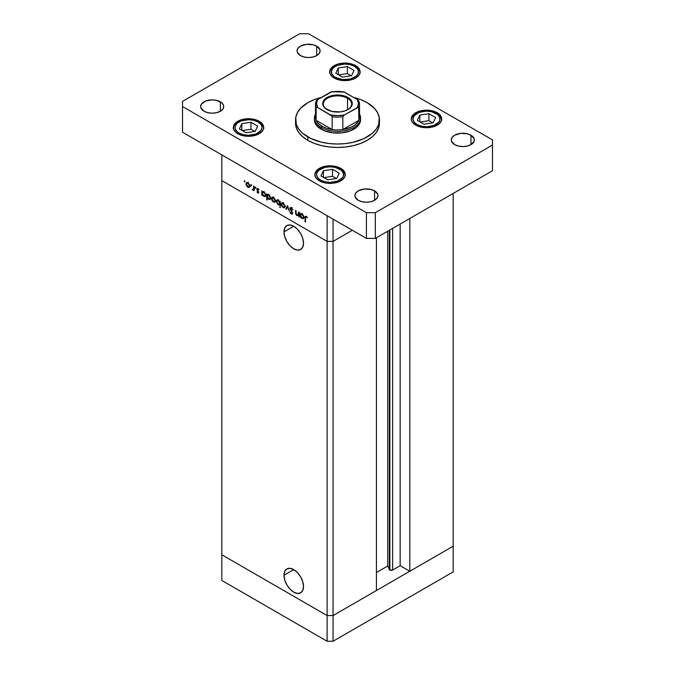 <?xml version="1.0" encoding="UTF-8"?>
<svg xmlns="http://www.w3.org/2000/svg" width="675" height="675" viewBox="0 0 675 675"><rect width="100%" height="100%" fill="white"/><g stroke="black" fill="none" stroke-linecap="round" stroke-linejoin="round"><path stroke-width="1.01" d="M453.178 546.21L333.053 615.566L327.122 615.566L221.822 554.774L221.822 580.458L221.822 180.596L221.822 554.774L327.122 615.566L221.822 554.774L327.122 615.566L327.122 641.25L221.822 580.458L327.122 641.25L327.122 241.388L221.822 180.596L327.122 241.388L221.822 180.596L327.122 241.388L327.122 615.566L333.053 615.566L327.122 615.566L333.053 615.566L333.053 641.25L327.122 641.25L333.053 641.25L333.053 241.388L327.122 241.388L327.122 215.696L221.822 154.904L221.822 180.596L221.822 154.904L327.122 215.696L327.122 241.388L333.053 241.388L352.333 230.251L333.053 241.388L327.122 241.388L333.053 241.388L352.333 230.251L333.053 241.388L333.053 219.122L333.053 615.566L453.178 546.21L453.178 571.894L333.053 641.25L453.178 571.894L453.178 546.21L409.801 571.252L409.801 218.481L409.801 571.252L400.157 565.684L392.648 570.029L389.88 570.029L389.88 229.981L389.88 570.029L389.365 569.523A1.957 1.131 0 0 0 389.88 570.029A1.957 1.131 0 0 0 392.648 570.029L392.648 228.386L392.648 570.029L400.157 565.684L400.157 224.049L400.157 565.684L409.801 571.252L453.178 546.21L453.178 193.438L453.178 546.21M283.989 231.896L293.752 226.268L297.481 229.281L300.653 233.55L302.763 238.427L303.505 243.169A13.804 7.965 60 0 1 300.653 249.488A13.804 7.965 60 0 1 290.014 245.784A13.804 7.965 60 0 1 283.989 231.896L284.732 228.015L286.85 225.585L290.014 224.969L293.752 226.268L283.989 231.896A13.804 7.965 60 0 1 286.85 225.585A13.804 7.965 60 0 1 297.481 229.281A13.804 7.965 60 0 1 303.505 243.169L302.763 247.05L300.653 249.488L297.481 250.096L293.752 248.805L290.014 245.784L286.85 241.515L284.732 236.638L283.989 231.896M283.989 575.252L293.752 569.616L297.481 572.628L300.653 576.906L302.763 581.783L303.505 586.516A13.804 7.965 60 0 1 300.653 592.836A13.804 7.965 60 0 1 290.014 589.14A13.804 7.965 60 0 1 283.989 575.252L284.732 571.371L286.85 568.932L290.014 568.316L293.752 569.616L283.989 575.252A13.804 7.965 60 0 1 286.85 568.932A13.804 7.965 60 0 1 297.481 572.628A13.804 7.965 60 0 1 303.505 586.516L302.763 590.406L300.653 592.836L297.481 593.452L293.752 592.152L290.014 589.14L286.85 584.871L284.732 579.994L283.989 575.252M389.365 230.276L389.365 569.523L387.737 566.004L376.431 572.535L387.737 566.004L387.737 231.213L387.737 566.004L389.365 569.523L389.365 230.276M376.431 590.515L333.053 615.566L376.431 590.515L376.431 237.743L376.431 590.515M298.384 214.709L297.093 215.123L296.114 213.697L296.063 210.608L295.591 210.338L295.591 212.583L296.063 212.313L295.591 212.583L297.017 215.62L298.924 215.317L298.46 215.587L298.924 216.641L298.924 212.262L298.46 211.992L298.924 212.262L298.924 216.641L298.46 215.587L296.629 215.342L295.709 213.815L295.591 210.338L296.603 214.734L298.207 215.072L298.46 211.992L298.046 215.198L299.531 214.346M289.87 208.507L290.157 207.714L291.068 207.605L292.807 209.63L292.494 210.009L291.17 208.263L290.343 208.659L292.435 212.557L292.224 214.152L290.9 213.705L289.938 212.212L291.516 213.511L292.132 213.005L289.87 208.507L292.132 213.114L291.372 213.435L289.938 212.212L291.322 214.026L292.258 214.135L292.604 213.359L290.334 208.786L291.355 208.356L292.933 209.959L291.355 207.74L290.284 207.622L289.87 208.507L291.271 207.697L289.87 208.507M287.542 205.689L289.339 211.115L287.575 206.904L286.318 209.368L285.812 209.073L287.542 205.689L285.812 209.073L286.318 209.368L287.575 206.904L289.339 211.115L287.542 205.689M285.078 206.449L284.259 207.841L282.327 206.963L281.281 205.09L281.483 203.107L283.306 203.183L284.934 205.495L285.078 206.449L283.112 203.057L281.745 202.897L281.154 204.179L281.677 206.044L283.112 207.596L284.563 207.706L285.078 206.449M275.434 200.88L274.607 202.272L273.063 201.749L271.704 199.758L271.831 197.539L273.468 197.488L275.105 199.429L275.434 200.88L273.468 197.488L272.101 197.319L271.502 198.61L272.025 200.467L273.468 202.019L274.911 202.129L275.434 200.88M262.254 194.662L262.254 195.472L261.79 195.202L261.79 190.822L262.254 191.852L263.368 191.708L264.566 192.518L265.748 194.864L265.191 196.594L263.132 195.936L262.254 194.662L263.79 196.433L265.216 196.577L265.781 195.328L263.807 191.911L262.254 191.852L261.79 190.822L261.79 195.202L262.254 195.472L262.254 194.662M244.519 180.773L244.823 181.811L244.122 181.238L244.519 180.773L244.088 181.027L244.519 181.778L244.949 181.524L244.519 181.778L244.949 181.524L244.519 180.773L244.088 181.027M249.877 186.123L249.21 187.464L247.506 186.992L246.08 184.773L246.282 182.79L248.105 182.857L249.733 185.169L249.877 186.123L247.911 182.739L246.544 182.571L245.953 183.862L246.468 185.718L247.911 187.27L249.353 187.38L249.877 186.123M251.243 184.655L251.547 185.684L250.838 185.119L251.243 184.655L250.805 184.908L251.243 185.659L251.674 185.406L251.243 185.659L251.674 185.406L251.243 184.655L250.805 184.908M253.606 186.097L254.07 186.368L254.07 190.747L253.606 189.835L252.273 189.641L253.479 189.169L253.606 186.097L253.522 189.025L252.273 189.641L253.606 189.835L254.07 190.747L254.07 186.368L253.606 186.097M255.437 187.076L255.741 188.106L255.032 187.54L255.437 187.076L254.998 187.329L255.437 188.08L255.867 187.827L255.437 188.08L255.867 187.827L255.437 187.076L254.998 187.329M258.863 192.443L258.095 193.126L256.93 191.852L258.002 192.544L258.398 192.198L256.964 189.751L257.183 188.452L259.057 189.768L257.757 189L257.327 189.413L258.863 192.443L257.327 189.413L258.002 189.101L259.057 189.768L257.977 188.544L256.863 189.169L258.398 192.198L256.93 191.852L257.901 193.033L258.863 192.443L257.901 193.033M267.182 197.471L267.182 200.087L266.709 199.817L266.709 193.666L267.182 194.695L268.287 194.552L269.485 195.362L270.675 197.707L270.557 198.965L269.814 199.538L267.848 198.543L267.182 197.471L268.718 199.277L270.143 199.42L270.709 198.172L268.726 194.754L267.182 194.695L266.709 193.666L266.709 199.817L267.182 200.087L267.182 197.471M279.754 202.011L279.754 201.201L280.226 201.471L280.226 207.613L279.754 204.787L277.822 204.5L276.235 201.572L276.463 200.407L277.256 199.952L279.458 201.454L278.227 200.239L276.792 200.095L276.227 201.344L278.21 204.761L279.754 204.787L280.226 207.613L280.226 201.471L279.754 201.201L279.754 202.011L280.226 201.741L279.754 202.011M300.451 216.717L300.451 217.527L299.987 217.257L299.987 212.878L300.451 213.907L301.565 213.764L302.763 214.566L303.944 216.92L303.387 218.641L301.328 217.991L300.451 216.717L301.987 218.489L303.413 218.632L303.978 217.384L302.003 213.967L300.451 213.907L299.987 212.878L299.987 217.257L300.451 217.527L300.451 216.717M306.231 216.945L305.539 217.342L305.513 222.058L305.041 221.788L305.108 216.7L306.096 216.262L307.505 217.755L305.404 216.228L305.041 221.788L305.513 222.058L305.513 218.076L306.467 216.481M244.519 181.778L244.949 181.524M248.493 186.933L247.911 187.27L248.974 186.832L247.911 186.73L246.417 184.123L246.847 183.153L248.341 183.026L247.902 183.271L249.413 185.853L249.834 185.608L248.974 186.832L249.387 185.498L248.484 183.727L247.075 183.068L245.953 183.862L246.527 183.524L246.856 185.608L248.493 186.933M249.396 186.41L250.189 186.697M251.243 185.659L251.674 185.406M254.07 190.207L253.606 190.477L254.07 190.207M254.07 189.565L253.606 189.835L254.07 189.565M252.678 190.021L254.07 189.219L252.678 190.021L253.606 189.835M253.522 189.025L252.771 189.532M254.07 187.304L253.606 187.574L254.07 187.304M255.437 188.08L255.867 187.827M258.398 192.198L257.901 192.502M257.977 188.544L256.863 189.169M257.327 189.413L258.002 189.101M262.254 194.932L261.79 195.202L262.254 194.932M264.364 196.104L265.739 194.813L264.878 196.012L263.782 195.893L262.254 193.278L262.668 192.316L264.212 192.189L263.79 192.443L265.157 194.206L264.085 192.645L262.702 192.299L262.533 194.451L264.364 196.104M265.275 195.581L266.026 195.851M267.182 199.547L266.709 199.817L267.182 199.547M269.291 198.948L268.718 199.277L269.789 198.863L268.709 198.737L267.182 196.113L267.587 195.159L269.139 195.033L268.709 195.286L270.236 197.902L270.667 197.657L269.798 198.855L270.236 197.902L269.789 196.408L268.566 195.202L267.621 195.143L267.452 197.294L269.291 198.948M274.042 201.69L273.468 202.019L274.531 201.58L273.468 201.488L271.974 198.88L272.405 197.902L273.898 197.783L273.451 198.02L274.961 200.61L275.383 200.365L274.523 201.58L274.936 200.256L274.042 198.484L272.632 197.826L271.502 198.61L272.084 198.281L272.405 200.357L274.042 201.69M274.953 201.167L275.738 201.445M273.13 196.973L272.987 197.758M280.226 207.073L279.754 207.343L280.226 207.073M280.226 204.517L279.754 204.787L280.226 204.517M278.775 204.432L278.21 204.761L278.775 204.432M276.826 200.998L276.227 201.344L276.826 200.998M277.864 199.699L277.712 200.483M278.227 200.779L279.754 203.394L280.226 203.124L279.349 204.356L278.218 204.23L276.699 201.614L277.138 200.652L278.648 200.534L277.147 200.644L276.725 201.968L277.644 203.766L279.07 204.441L279.644 202.66L278.227 200.779M283.694 207.259L283.112 207.596L284.175 207.157L283.12 207.056L281.618 204.449L282.057 203.479L283.542 203.352L283.103 203.588L284.614 206.179L285.036 205.934L284.175 207.157L284.588 205.824L283.694 204.053L282.285 203.394L281.154 204.179L281.737 203.85L282.057 205.926L283.694 207.259M282.783 202.542L282.639 203.327M286.74 208.541L285.812 209.073L286.74 208.541M291.819 208.086L291.355 208.356L291.819 208.086M290.334 208.786L291.355 208.356M292.596 213.283L291.322 214.026L292.596 213.283M292.132 213.114L291.372 213.435M298.924 213.308L298.46 213.578L298.924 213.308M298.603 214.819L299.312 215.004M300.451 216.987L299.987 217.257L300.451 216.987M302.56 218.16L301.987 218.489L303.058 218.076L301.978 217.949L300.451 215.325L300.864 214.372L302.408 214.245L301.987 214.49L303.514 217.114L303.936 216.869L303.075 218.067L303.514 217.114L303.058 215.62L301.987 214.49L300.898 214.346L300.729 216.506L302.56 218.16M305.513 221.527L305.041 221.788L305.513 221.527M305.53 217.468L305.041 217.747L305.53 217.468M307.842 140.349A41.943 24.216 0 0 0 353.557 145.597A41.943 24.216 0 0 0 379.443 123.23L378.641 127.946L376.253 132.494L372.381 136.679L367.158 140.349L360.804 143.362L353.557 145.597L345.684 146.981L337.5 147.445L329.316 146.981L321.443 145.597L314.196 143.362L307.842 140.349L302.619 136.679L298.747 132.494L296.359 127.946L295.557 123.23A41.943 24.216 0 0 0 307.842 140.349L307.842 136.924L307.842 140.349M353.666 97.453A41.943 24.216 180 0 1 367.158 102.676A41.943 24.216 180 0 1 379.443 119.804A41.943 24.216 180 0 1 353.557 142.172A41.943 24.216 180 0 1 307.842 136.924A41.943 24.216 180 0 1 295.557 119.804A41.943 24.216 180 0 1 321.334 97.453M204.027 111.24A11.534 6.657 180 0 1 200.644 106.532A11.534 6.657 180 0 1 207.765 100.372A11.534 6.657 180 0 1 220.337 101.824L220.337 111.24L216.599 112.683L212.186 113.189L207.765 112.683L204.027 111.24L200.872 107.831L200.644 106.532L201.53 103.984L205.774 100.988L212.186 99.866L216.599 100.372L221.771 102.828L223.493 105.233L223.72 106.532L222.843 109.08L220.337 111.24L220.337 101.824A11.534 6.657 180 0 1 223.72 106.532A11.534 6.657 180 0 1 216.599 112.683A11.534 6.657 180 0 1 204.027 111.24M415.733 125.153A15.204 8.775 180 0 1 411.277 118.943A15.204 8.775 180 0 1 420.66 110.835A15.204 8.775 180 0 1 437.231 112.733L437.231 113.543L437.231 112.733L439.13 114.067L441.399 117.231L441.399 120.656L439.13 123.82L434.928 126.242L426.482 127.727L420.66 127.052L415.733 125.153L412.433 122.302L411.573 120.656L411.277 118.943L412.433 115.585L415.733 112.733L418.036 111.645L426.482 110.168L432.304 110.835L437.231 112.733A15.204 8.775 180 0 1 441.686 118.943A15.204 8.775 180 0 1 432.304 127.052A15.204 8.775 180 0 1 415.733 125.153M319.334 180.807A15.204 8.775 180 0 1 314.879 174.597A15.204 8.775 180 0 1 324.27 166.489A15.204 8.775 180 0 1 340.833 168.396L340.833 169.197L340.833 168.396L342.731 169.72L345.001 172.884L345.001 176.31L342.731 179.474L335.905 182.714L330.083 183.381L324.27 182.714L319.334 180.807L316.035 177.955L315.174 176.31L314.879 174.597L316.035 171.239L317.444 169.72L321.637 167.299L327.122 165.991L333.053 165.991L340.833 168.396A15.204 8.775 180 0 1 345.288 174.597A15.204 8.775 180 0 1 335.905 182.714A15.204 8.775 180 0 1 319.334 180.807M237.769 133.718A15.204 8.775 180 0 1 233.314 127.508A15.204 8.775 180 0 1 242.696 119.399A15.204 8.775 180 0 1 259.267 121.297L259.267 122.108L259.267 121.297L262.567 124.149L263.723 127.508L263.427 129.22L262.567 130.866L259.267 133.718L254.34 135.616L248.518 136.282L242.696 135.616L235.87 132.384L233.601 129.22L233.601 125.795L235.87 122.631L242.696 119.399L251.48 118.893L259.267 121.297A15.204 8.775 180 0 1 263.723 127.508A15.204 8.775 180 0 1 254.34 135.616A15.204 8.775 180 0 1 237.769 133.718M334.167 78.064A15.204 8.775 180 0 1 329.712 71.854A15.204 8.775 180 0 1 339.095 63.745A15.204 8.775 180 0 1 355.666 65.644L355.666 66.454L355.666 65.644L358.965 68.496L360.121 71.854L358.965 75.212L355.666 78.064L353.363 79.152L344.917 80.629L339.095 79.962L332.269 76.731L329.999 73.567L329.999 70.141L332.269 66.977L339.095 63.745L347.878 63.239L355.666 65.644A15.204 8.775 180 0 1 360.121 71.854A15.204 8.775 180 0 1 350.73 79.962A15.204 8.775 180 0 1 334.167 78.064M454.663 144.636A11.534 6.657 180 0 1 451.28 139.919A11.534 6.657 180 0 1 458.401 133.768A11.534 6.657 180 0 1 470.973 135.211L470.973 144.636L467.235 146.078L462.814 146.585L458.401 146.078L454.663 144.636L451.507 141.218L451.28 139.919L452.157 137.371L454.663 135.211L460.569 133.388L467.235 133.768L470.973 135.211L474.128 138.62L474.128 141.218L470.973 144.636L470.973 135.211A11.534 6.657 180 0 1 474.356 139.919A11.534 6.657 180 0 1 467.235 146.078A11.534 6.657 180 0 1 454.663 144.636M358.265 200.289A11.534 6.657 180 0 1 354.881 195.573A11.534 6.657 180 0 1 362.002 189.422A11.534 6.657 180 0 1 374.574 190.865L374.574 200.289L370.837 201.732L366.415 202.238L362.002 201.732L358.265 200.289L355.109 196.872L354.881 195.573L355.759 193.025L358.265 190.865L364.171 189.042L370.837 189.422L374.574 190.865L377.73 194.282L377.958 195.573L377.08 198.129L374.574 200.289L374.574 190.865A11.534 6.657 180 0 1 377.958 195.573A11.534 6.657 180 0 1 370.837 201.732A11.534 6.657 180 0 1 358.265 200.289M300.426 55.586A11.534 6.657 180 0 1 297.042 50.878A11.534 6.657 180 0 1 304.163 44.719A11.534 6.657 180 0 1 316.735 46.162L316.735 55.586L312.998 57.029L308.585 57.535L304.163 57.029L300.426 55.586L297.27 52.178L297.042 50.878L297.92 48.33L300.426 46.162L306.332 44.339L312.998 44.719L316.735 46.162L319.891 49.579L320.119 50.878L319.241 53.426L316.735 55.586L316.735 46.162A11.534 6.657 180 0 1 320.119 50.878A11.534 6.657 180 0 1 312.998 57.029A11.534 6.657 180 0 1 300.426 55.586M358.872 114.159A22.022 12.715 180 0 1 358.872 120.31A22.022 12.715 180 0 1 342.824 129.566A22.022 12.715 180 0 1 332.176 129.566A22.022 12.715 180 0 1 321.924 126.225L321.19 129.22L324.683 130.874L333.003 132.865L341.997 132.865L350.317 130.874L356.678 127.204L360.129 122.403L360.568 119.804A23.068 13.323 180 0 1 346.326 132.106A23.068 13.323 180 0 1 321.19 129.22A23.068 13.323 180 0 1 314.432 119.804L314.432 118.091A23.068 13.323 180 0 1 315.478 114.117A23.068 13.323 0 0 0 321.19 127.508A23.068 13.323 0 0 0 349.439 129.482A23.068 13.323 0 0 0 359.522 114.117A23.068 13.323 180 0 1 360.568 118.091A23.068 13.323 180 0 1 346.326 130.393A23.068 13.323 180 0 1 321.19 127.508L321.19 129.22L316.187 124.9L314.871 122.403L314.432 119.804M299.683 33.75L182.52 101.393L182.52 106.532L366.415 212.701L375.317 212.701L492.48 145.057L492.48 139.919L308.585 33.75L299.683 33.75L182.52 101.393L182.52 132.216L366.415 238.385L375.317 238.385L492.48 170.75L375.317 238.385L366.415 238.385L182.52 132.216L182.52 106.532L366.415 212.701L366.415 238.385L366.415 212.701L375.317 212.701L375.317 238.385L375.317 212.701L492.48 145.057L492.48 170.75L492.48 139.919L308.585 33.75L299.683 33.75M321.443 97.428L314.196 99.664L307.842 102.676L300.51 108.388L297.363 112.767L295.751 117.425L296.359 124.529L298.747 129.068L302.619 133.253L310.888 138.518L321.443 142.172L329.316 143.556L337.5 144.02L345.684 143.556L353.557 142.172L364.112 138.518L372.381 133.253L376.253 129.068L378.641 124.529L379.249 117.425L377.637 112.767L374.49 108.388L367.158 102.676L360.804 99.664L353.557 97.428M258.086 121.981A13.525 7.813 180 0 1 258.086 133.026A13.525 7.813 180 0 1 238.95 133.026L237.271 131.844L235.246 129.035L235.246 125.98L237.271 123.171L241 121.011L248.518 119.694L253.69 120.293L258.086 121.981L261.014 124.521L261.782 125.98L262.043 127.508L261.014 130.494L256.036 134.004L248.518 135.321L243.337 134.722L238.95 133.026A13.525 7.813 180 0 1 238.95 121.981A13.525 7.813 180 0 1 258.086 121.981A1.679 0.97 -60 0 1 258.922 121.905A1.679 0.97 120 0 0 258.086 121.981M263.723 128.874C264.009 126.647 262.406 124.318 258.922 121.905A1.679 0.97 -60 0 1 259.267 122.673A15.204 8.775 180 0 1 263.68 128.191M257.631 126.098L250.957 122.242L241.844 123.652L239.397 128.917L246.071 132.773L255.192 131.363L257.631 126.098L255.192 131.363L246.071 132.773L239.397 128.917L241.844 123.652L241.844 130.326L241.844 123.652L250.957 122.242L250.957 129.229L242.274 130.579L250.957 129.229L250.957 122.242L257.631 126.098M254.762 131.422L250.957 129.229L254.762 131.422M339.652 169.079A13.525 7.813 180 0 1 339.652 180.124A13.525 7.813 180 0 1 320.515 180.124L317.587 177.593L316.558 174.597L316.82 173.078L318.836 170.26L324.911 167.383L330.083 166.793L335.264 167.383L341.331 170.26L343.356 173.078L343.356 176.124L342.579 177.593L337.601 181.094L330.083 182.41L324.911 181.811L320.515 180.124A13.525 7.813 180 0 1 320.515 169.079A13.525 7.813 180 0 1 339.652 169.079A1.679 0.97 -60 0 1 340.487 168.995A1.679 0.97 120 0 0 339.652 169.079M345.288 175.972C345.575 173.737 343.972 171.408 340.487 168.995A1.679 0.97 -60 0 1 340.833 169.762A15.204 8.775 180 0 1 345.246 175.281M339.204 173.188L332.53 169.332L323.409 170.75L320.971 176.006L327.645 179.862L336.757 178.453L339.204 173.188L336.757 178.453L327.645 179.862L320.971 176.006L323.409 170.75L323.409 177.424L323.409 170.75L332.53 169.332L332.53 176.327L323.84 177.668L332.53 176.327L332.53 169.332L339.204 173.188M336.327 178.521L332.53 176.327L336.327 178.521M354.485 66.327A13.525 7.813 180 0 1 354.485 77.372A13.525 7.813 180 0 1 335.348 77.372L333.669 76.191L331.644 73.372L331.644 70.327L333.669 67.517L337.399 65.357L344.917 64.041L350.089 64.64L354.485 66.327L357.413 68.867L358.18 70.327L358.18 73.372L356.164 76.191L350.089 79.068L342.276 79.515L335.348 77.372A13.525 7.813 180 0 1 335.348 66.327A13.525 7.813 180 0 1 354.485 66.327A1.679 0.97 -60 0 1 355.32 66.243A1.679 0.97 120 0 0 354.485 66.327M360.121 73.221C360.408 70.993 358.805 68.664 355.32 66.243A1.679 0.97 -60 0 1 355.666 67.011A15.204 8.775 180 0 1 360.079 72.537M354.029 70.445L347.355 66.589L338.243 67.998L335.796 73.263L342.47 77.119L351.591 75.701L354.029 70.445L351.591 75.701L342.47 77.119L335.796 73.263L338.243 67.998L338.243 74.672L338.243 67.998L347.355 66.589L347.355 73.575L338.673 74.917L347.355 73.575L347.355 66.589L354.029 70.445M351.16 75.769L347.355 73.575L351.16 75.769M436.05 113.425A13.525 7.813 180 0 1 436.05 124.47A13.525 7.813 180 0 1 416.914 124.47L413.986 121.93L412.957 118.943L413.986 115.957L418.964 112.447L426.482 111.13L431.663 111.729L437.729 114.607L439.754 117.425L439.754 120.471L438.978 121.93L434 125.44L426.482 126.757L421.31 126.158L416.914 124.47A13.525 7.813 180 0 1 416.914 113.425A13.525 7.813 180 0 1 436.05 113.425A1.679 0.97 -60 0 1 436.885 113.341A1.679 0.97 120 0 0 436.05 113.425M441.686 120.319C441.973 118.083 440.37 115.754 436.885 113.341A1.679 0.97 -60 0 1 437.231 114.109A15.204 8.775 180 0 1 441.644 119.627M435.603 117.534L428.929 113.678L419.808 115.088L417.369 120.352L424.043 124.208L433.156 122.799L435.603 117.534L433.156 122.799L424.043 124.208L417.369 120.352L419.808 115.088L419.808 121.762L419.808 115.088L428.929 113.678L428.929 120.665L420.238 122.015L428.929 120.665L428.929 113.678L435.603 117.534M432.726 122.867L428.929 120.665L432.726 122.867M347.507 98.263A14.158 8.176 0 0 0 327.603 98.204A14.158 8.176 0 0 0 327.274 109.696A14.158 8.176 180 0 1 323.342 104.043A14.158 8.176 180 0 1 332.083 96.491A14.158 8.176 180 0 1 347.507 98.263L347.507 109.814L347.507 98.263A14.158 8.176 180 0 1 351.658 104.043A14.158 8.176 180 0 1 347.726 109.696A14.158 8.176 0 0 0 347.507 98.263L347.954 97.495L347.507 98.263M327.046 109.569L327.046 109.569A14.782 8.539 180 0 1 327.046 97.495A14.782 8.539 180 0 1 347.954 97.495L349.793 98.786L352.004 101.866L352.004 105.199L349.793 108.278L345.718 110.633L340.386 111.907L331.838 111.417L325.207 108.278L322.996 105.199L322.996 101.866L323.84 100.263L329.282 96.432L334.614 95.158L340.386 95.158L347.954 97.495A14.782 8.539 180 0 1 347.954 109.569A14.782 8.539 180 0 1 327.046 109.569L327.493 109.822M332.151 116.556L332.176 129.566L316.128 120.31L318.33 123.491L321.924 126.225L326.658 128.301L332.176 129.566L316.128 120.31A22.022 12.715 180 0 1 316.128 114.159M331.948 91.724L317.225 99.858L316.195 101.014L315.478 104.389A22.022 12.715 180 0 1 316.128 101.309A22.022 12.715 0 0 0 315.478 104.389A22.022 12.715 0 0 0 316.128 107.46L316.128 120.31L316.128 107.46A22.022 12.715 180 0 1 315.478 104.389L315.478 117.231A22.022 12.715 0 0 0 316.128 120.31A22.022 12.715 180 0 0 321.924 126.225L321.19 127.508A23.068 13.323 180 0 1 314.432 118.091M358.847 107.325L358.872 120.31L342.824 129.566L350.831 127.356L355.033 124.926L357.952 121.947L358.872 120.31L342.824 129.566L342.824 116.724L344.385 114.969L358.172 107.139M316.423 100.634L317.689 99.562A20.976 12.108 180 0 0 317.689 107.502L330.615 114.969L337.5 115.644L344.385 114.969L358.644 107.139L358.872 120.31A22.022 12.715 0 0 0 359.522 117.231L359.522 104.389A22.022 12.715 180 0 1 358.872 107.46A22.022 12.715 0 0 0 359.522 104.389A22.022 12.715 180 0 0 358.872 101.309L357.311 99.562L344.385 92.095L337.5 91.42L330.615 92.095L317.689 99.562L316.524 103.528L317.689 107.502L316.128 107.46L317.689 107.502L331.881 116.041M358.644 100.727L357.311 99.562A20.976 12.108 180 0 1 357.311 107.502L358.476 103.528L357.311 99.562L343.524 91.733M332.176 129.566A22.022 12.715 0 0 0 342.824 129.566L342.824 116.724A22.022 12.715 180 0 1 332.176 116.724L332.176 129.566M331.535 91.716L330.615 92.095A20.976 12.108 180 0 1 344.385 92.095L331.568 91.707M342.824 116.724L344.385 114.969A20.976 12.108 180 0 1 330.615 114.969L332.176 116.724A22.022 12.715 0 0 0 342.824 116.724M246.847 183.153L248.332 182.292M248.974 186.832L250.45 185.971M253.218 189.548L254.694 188.688M258.238 192.527L258.837 192.181M257.504 189.042L258.162 188.662M262.668 192.316L264.153 191.455M264.878 196.012L266.355 195.159M267.587 195.159L269.072 194.299M269.798 198.855L271.282 198.003M272.405 197.902L273.89 197.049M274.523 201.58L276.007 200.728M279.349 204.356L280.825 203.496M277.138 200.652L278.623 199.8M282.057 203.479L283.534 202.618M284.175 207.157L285.66 206.297M290.579 208.254L292.064 207.402M291.954 213.519L292.587 213.148M300.864 214.372L302.349 213.511M303.075 218.067L304.56 217.215M379.443 123.23L379.443 119.804M295.557 123.23L295.557 119.804M258.922 121.905C250.315 116.623 233.187 120.057 233.314 128.874M340.487 168.995C331.881 163.713 314.761 167.155 314.879 175.972M355.32 66.243C346.714 60.969 329.586 64.403 329.712 73.221M436.885 113.341C428.279 108.059 411.159 111.502 411.277 120.319M360.568 119.804L360.568 118.091M358.788 100.988L359.522 104.389M347.507 109.822L347.954 109.569"/></g></svg>
